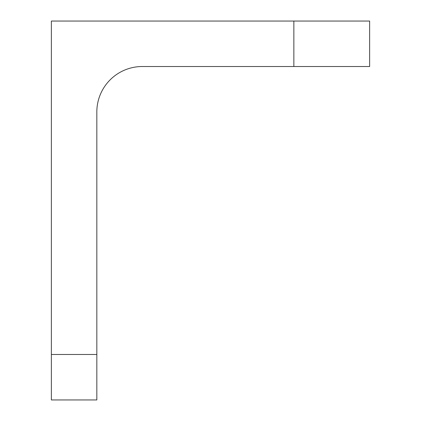 <?xml version="1.0" encoding="UTF-8"?>
<svg xmlns="http://www.w3.org/2000/svg" width="421" height="421" viewBox="0 0 421 421"><rect width="100%" height="100%" fill="white"/><g stroke="black" fill="none" stroke-linecap="round" stroke-linejoin="round"><path stroke-width="0.63" d="M369.638 66.518L293.858 66.518L293.858 21.05L369.638 21.05L369.638 66.518L369.638 21.05M293.858 21.05L51.362 21.05L51.362 399.95L96.83 399.95L96.83 111.986A45.468 45.468 0 0 1 142.298 66.518L293.858 66.518M51.362 354.482L96.83 354.482"/></g></svg>
